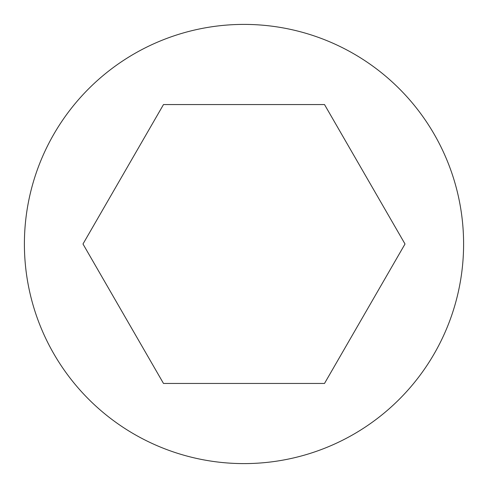 <?xml version="1.0" encoding="UTF-8"?>
<svg xmlns="http://www.w3.org/2000/svg" width="488" height="488" viewBox="0 0 488 488"><rect width="100%" height="100%" fill="white"/><g stroke="black" fill="none" stroke-linecap="round" stroke-linejoin="round"><path stroke-width="0.37" stroke-dasharray="2.44 1.83" d="M463.6 244A219.6 219.6 0 0 0 244 24.4A219.6 219.6 0 0 0 24.4 244A219.6 219.6 0 0 0 244 463.6A219.6 219.6 0 0 0 463.6 244M324.508 383.446L405.016 244L324.508 104.554L163.492 104.554L82.984 244L163.492 383.446L324.508 383.446"/><path stroke-width="0.73" d="M463.6 244A219.6 219.6 0 0 0 244 24.4A219.6 219.6 0 0 0 24.4 244A219.6 219.6 0 0 0 244 463.6A219.6 219.6 0 0 0 463.6 244M405.016 244L324.508 104.554L163.492 104.554L82.984 244L163.492 383.446L324.508 383.446L405.016 244"/></g></svg>
